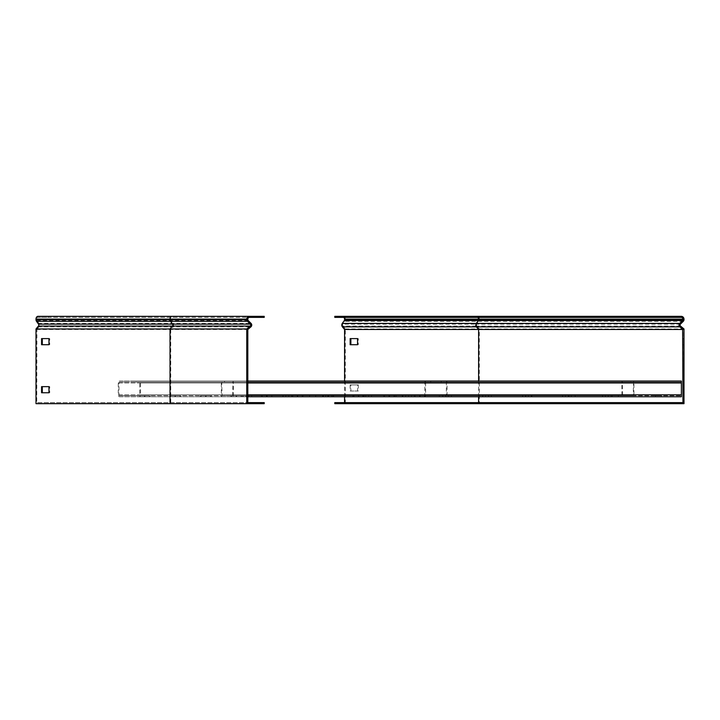 <?xml version="1.0" encoding="UTF-8"?>
<svg xmlns="http://www.w3.org/2000/svg" width="720" height="720" viewBox="0 0 720 720"><rect width="100%" height="100%" fill="white"/><g stroke="black" fill="none" stroke-linecap="round" stroke-linejoin="round"><path stroke-width="0.54" stroke-dasharray="3.6 2.7" d="M246.762 403.668L246.762 328.968L250.227 326.07A1.314 1.314 0 0 0 250.308 324.135L247.455 321.282A2.358 2.358 0 0 1 246.762 319.617L246.762 319.122A2.799 2.799 0 0 1 249.561 316.332L264.231 316.332L264.231 317.376L48.348 317.376L48.348 316.332L37.98 316.332M48.348 402.624L48.348 403.668L264.231 403.668L264.231 402.624L36.738 402.624L170.757 402.624L170.757 329.463L172.944 326.871A2.358 1.665 90 0 0 173.052 323.397L171.036 320.544L37.008 320.544A1.314 0.927 -90 0 1 36.738 319.617L36.738 319.122A1.746 1.233 -90 0 1 37.98 317.376L48.348 317.376M48.348 403.668L36 403.668M36.486 328.392L36.963 329.202L36.738 402.624M36.963 329.202L38.925 326.871A2.358 1.665 90 0 0 39.033 323.397L37.008 320.544L36.486 321.282M264.231 316.332L48.348 316.332M170.757 402.624L247.815 402.624L247.815 329.463L250.902 326.871A2.358 2.358 0 0 0 251.055 323.397L248.193 320.544A1.314 1.314 0 0 1 247.815 319.617L247.815 319.122A1.746 1.746 0 0 1 249.561 317.376L171.999 317.376L182.376 317.376L182.376 316.332L171.999 316.332M248.193 320.544L171.036 320.544A1.314 0.927 -90 0 1 170.757 319.617L170.757 319.122A1.746 1.233 -90 0 1 171.999 317.376L37.98 317.376M36.738 329.463L247.815 329.463M41.562 392.751L49.707 392.751L49.707 386.64L41.562 386.64M41.562 344.718L49.707 344.718L49.707 338.598L41.562 338.598M249.561 317.376L264.231 317.376M247.815 338.598L247.815 344.718L247.815 338.598L246.762 338.598L246.762 344.718L246.762 338.598L247.815 338.598M247.815 386.64L247.815 392.751L247.815 386.64L246.762 386.64L246.762 392.751L246.762 386.64L247.815 386.64M247.815 392.751L246.762 392.751L247.815 392.751M247.815 344.718L246.762 344.718L247.815 344.718M49.707 338.598L48.969 338.598M49.707 344.718L48.969 344.718M49.707 386.64L48.969 386.64M49.707 392.751L48.969 392.751M247.815 381.051L247.815 396.774L247.815 381.051L247.815 382.968L247.815 382.095L681.381 382.095L681.381 396.774L681.381 381.051L681.381 382.095L681.381 381.051L681.381 382.095L681.381 381.051L247.815 381.051L681.381 381.051L247.815 381.051L247.815 382.095L681.381 382.095L681.381 396.774L247.815 396.774M315.72 396.774L309.609 396.774L315.72 396.774L315.72 395.721L309.609 395.721L315.72 395.721L315.72 396.774M272.484 396.774L261.423 396.774L272.484 396.774L272.484 395.721L266.373 395.721L272.484 395.721L272.484 396.774L272.484 395.721L261.423 395.721L272.484 395.721M358.956 396.774L352.845 396.774L364.194 396.774L358.974 396.774L358.956 395.721L352.845 395.721L358.956 395.721L358.956 396.774L358.974 395.721L364.194 395.721L353.142 395.721L358.974 395.721M402.192 396.774L396.081 396.774L402.192 396.774L402.192 395.721L396.081 395.721L402.192 395.721L402.192 396.774M445.428 396.774L439.308 396.774L445.428 396.774L445.428 395.721L439.308 395.721L445.428 395.721L445.428 396.774M488.655 396.774L482.544 396.774L488.655 396.774L488.655 395.721L482.544 395.721L488.655 395.721L488.655 396.774M531.891 396.774L525.78 396.774L531.891 396.774L531.891 395.721L525.78 395.721L531.891 395.721L531.891 396.774M575.127 396.774L569.016 396.774L575.127 396.774L575.127 395.721L569.016 395.721L575.127 395.721L575.127 396.774M618.363 396.774L612.252 396.774L618.363 396.774L618.363 395.721L612.252 395.721L618.363 395.721L618.363 396.774M661.599 396.774L655.479 396.774L661.599 396.774L661.599 395.721L655.479 395.721L661.599 395.721L661.599 396.774M247.815 382.095L681.381 382.095L247.815 382.095M247.815 395.721L681.381 395.721L247.815 395.721M266.373 395.721L266.373 396.774L266.373 395.721M309.609 395.721L309.609 396.774L309.609 395.721M352.845 395.721L352.845 396.774L352.845 395.721M396.081 395.721L396.081 396.774L396.081 395.721M439.308 395.721L439.308 396.774L439.308 395.721M482.544 395.721L482.544 396.774L482.544 395.721M525.78 395.721L525.78 396.774L525.78 395.721M569.016 395.721L569.016 396.774L569.016 395.721M612.252 395.721L612.252 396.774L612.252 395.721M655.479 395.721L655.479 396.774L655.479 395.721M441.207 382.095L134.631 382.095L134.631 381.051L139.14 381.051A1.926 1.359 90 0 1 140.499 382.968L140.499 394.848A1.926 1.359 90 0 1 139.14 396.774L119.619 396.774A1.926 1.359 90 0 1 118.269 394.848L118.269 382.968A1.926 1.359 90 0 1 119.619 381.051L124.128 381.051L124.128 382.095L426.204 382.095A0.873 0.621 90 0 0 425.583 382.968L425.583 394.848A0.873 0.621 90 0 0 426.204 395.721L445.716 395.721A0.873 0.621 90 0 0 446.337 394.848L446.337 382.968A0.873 0.621 90 0 0 445.716 382.095L441.207 382.095L441.207 381.051L445.716 381.051A1.926 1.359 90 0 1 447.075 382.968L447.075 394.848A1.926 1.359 90 0 1 445.716 396.774L426.204 396.774A1.926 1.359 90 0 1 424.845 394.848L424.845 382.968A1.926 1.359 90 0 1 426.204 381.051L430.713 381.051L430.713 382.095M134.631 382.095L139.14 382.095A0.873 0.621 90 0 1 139.761 382.968L139.761 394.848A0.873 0.621 90 0 1 139.14 395.721L119.619 395.721A0.873 0.621 90 0 1 119.007 394.848L119.007 382.968A0.873 0.621 90 0 1 119.619 382.095L124.128 382.095M119.619 382.095L426.204 382.095M124.128 381.051L430.713 381.051M119.619 381.051L426.204 381.051M119.619 396.774L426.204 396.774M179.874 396.774L169.713 396.774L179.874 396.774L179.874 395.721L169.713 395.721L179.874 395.721M149.301 396.774L139.14 396.774L149.301 396.774L149.301 395.721L139.14 395.721L445.716 395.721M149.301 395.721L139.14 395.721L139.14 396.774L445.716 396.774M210.438 396.774L200.286 396.774L210.438 396.774L210.438 395.721L200.286 395.721L210.438 395.721M241.011 396.774L230.85 396.774L241.011 396.774L241.011 395.721L230.85 395.721L241.011 395.721M302.157 396.774L291.996 396.774L302.157 396.774L302.157 395.721L291.996 395.721L302.157 395.721M332.73 396.774L322.569 396.774L332.73 396.774L332.73 395.721L322.569 395.721L332.73 395.721M393.867 396.774L383.706 396.774L393.867 396.774L393.867 395.721L383.706 395.721L393.867 395.721M424.44 396.774L414.279 396.774L424.44 396.774L424.44 395.721L414.279 395.721L424.44 395.721M139.14 381.051L445.716 381.051M134.631 381.051L441.207 381.051M139.14 382.095L445.716 382.095M119.619 395.721L426.204 395.721M630.756 382.095L230.193 382.095L230.193 381.051L232.632 381.051A1.926 0.738 90 0 1 233.37 382.968L233.37 394.848A1.926 0.738 90 0 1 232.632 396.774L222.075 396.774A1.926 0.738 90 0 1 221.337 394.848L221.337 382.968A1.926 0.738 90 0 1 222.075 381.051L224.514 381.051L224.514 382.095L625.077 382.095L622.638 382.095L622.305 382.968L622.638 395.721L633.195 395.721L633.528 382.968L633.195 382.095L630.756 382.095L630.756 381.051L633.195 381.051A1.926 0.738 90 0 1 633.933 382.968L633.933 394.848A1.926 0.738 90 0 1 633.195 396.774L622.638 396.774A1.926 0.738 90 0 1 621.9 394.848L621.9 382.968A1.926 0.738 90 0 1 622.638 381.051L625.077 381.051L625.077 382.095M230.193 382.095L232.632 382.095L232.965 382.968L232.632 395.721L222.075 395.721L221.742 382.968L222.075 382.095L224.514 382.095M222.075 382.095L622.638 382.095M224.514 381.051L625.077 381.051M222.075 381.051L622.638 381.051M222.075 396.774L622.638 396.774M291.429 396.774L282.879 396.774L291.429 396.774L291.429 395.721L282.879 395.721L291.429 395.721M251.487 396.774L242.928 396.774L251.487 396.774L251.487 395.721L242.928 395.721L251.487 395.721M232.632 396.774L633.195 396.774M331.371 396.774L322.821 396.774L331.371 396.774L331.371 395.721L322.821 395.721L331.371 395.721M371.313 396.774L362.763 396.774L371.313 396.774L371.313 395.721L362.763 395.721L371.313 395.721M411.264 396.774L402.705 396.774L411.264 396.774L411.264 395.721L402.705 395.721L411.264 395.721M451.206 396.774L442.647 396.774L451.206 396.774L451.206 395.721L442.647 395.721L451.206 395.721M491.148 396.774L482.589 396.774L491.148 396.774L491.148 395.721L482.589 395.721L491.148 395.721M531.09 396.774L522.531 396.774L531.09 396.774L531.09 395.721L522.531 395.721L531.09 395.721M571.032 396.774L562.482 396.774L571.032 396.774L571.032 395.721L562.482 395.721L571.032 395.721M610.974 396.774L602.424 396.774L610.974 396.774L610.974 395.721L602.424 395.721L610.974 395.721M232.632 381.051L633.195 381.051M230.193 381.051L630.756 381.051M232.632 382.095L633.195 382.095M232.632 395.721L633.195 395.721M222.075 395.721L622.638 395.721M345.321 328.968L479.349 328.968L476.892 326.07L342.873 326.07L345.321 328.968L345.321 403.668L684 403.668L684 328.968L680.535 326.07A1.314 1.314 0 0 1 680.454 324.135L683.307 321.282A2.358 2.358 0 0 0 684 319.617L684 319.122A2.799 2.799 0 0 0 681.201 316.332L666.531 316.332M334.782 403.668L336.06 403.668L336.06 402.624L682.956 402.624L682.956 329.463L679.86 326.871A2.358 2.358 0 0 1 679.716 323.397L682.569 320.544A1.314 1.314 0 0 0 682.956 319.617L682.956 319.122A1.746 1.746 0 0 0 681.201 317.376L336.06 317.376L336.06 316.332L334.782 316.332M334.782 317.376L336.06 317.376M342.396 326.871L342.873 326.07A1.314 0.927 -90 0 1 342.819 324.135L344.835 321.282A2.358 1.665 90 0 0 345.321 319.617L345.321 319.122A2.799 1.98 90 0 0 343.35 316.332L336.06 316.332M344.583 396.774L344.583 381.051M336.06 403.668L345.321 403.668M477.369 317.376L466.992 317.376M350.145 384.894L350.145 391.005L357.552 391.005L357.552 384.894L350.145 384.894L350.883 384.894L350.883 391.005L358.299 391.005L358.299 384.894L350.883 384.894M346.869 402.624L354.276 402.624L346.869 402.624L346.869 403.668L342.549 403.668L354.276 403.668L346.869 403.668M336.06 402.624L334.782 402.624M678.321 402.624L672.21 402.624L678.321 402.624L678.321 403.668L672.21 403.668L678.321 403.668L678.321 402.624M681.201 317.376L666.531 317.376M682.956 338.598L682.956 344.718L682.956 338.598L684 338.598L684 344.718L684 338.598L682.956 338.598M682.956 386.64L682.956 392.751L682.956 386.64L684 386.64L684 392.751L684 386.64L682.956 386.64M681.201 316.332L466.992 316.332M680.454 324.135L476.838 324.135L478.854 321.282A2.358 1.665 90 0 0 479.349 319.617L479.349 319.122A2.799 1.98 90 0 0 477.369 316.332L343.35 316.332M350.145 344.718L358.299 344.718L358.299 338.598L350.145 338.598M684 328.968L479.349 328.968L479.349 403.668M342.549 403.668L342.549 402.624M354.276 403.668L354.276 402.624M349.956 403.668L349.956 402.624M672.21 403.668L672.21 402.624L672.21 403.668M350.883 391.005L350.145 391.005M358.299 384.894L357.552 384.894M358.299 391.005L357.552 391.005M358.299 338.598L357.552 338.598M358.299 344.718L357.552 344.718M684 392.751L682.956 392.751L684 392.751M684 344.718L682.956 344.718L684 344.718M182.376 403.668L182.376 402.624M38.448 326.07L38.925 326.871L250.902 326.871M38.511 324.135L39.033 323.397L251.055 323.397M247.815 319.122L36.738 319.122M247.815 319.617L36.738 319.617M247.815 382.968L681.381 382.968M247.815 394.848L681.381 394.848M118.269 382.968L424.845 382.968M118.269 394.848L424.845 394.848M140.499 394.848L447.075 394.848M140.499 382.968L447.075 382.968M139.761 382.968L446.337 382.968M139.761 394.848L446.337 394.848M119.007 394.848L425.583 394.848M119.007 382.968L425.583 382.968M144.972 395.721L144.972 396.774M144.36 395.721L144.36 396.774M140.031 395.721L140.031 396.774M175.545 395.721L175.545 396.774M174.933 395.721L174.933 396.774M170.604 395.721L170.604 396.774M206.118 395.721L206.118 396.774M201.177 395.721L201.177 396.774M205.497 395.721L205.497 396.774M236.691 395.721L236.691 396.774M231.75 395.721L231.75 396.774M236.07 395.721L236.07 396.774M267.264 395.721L267.264 396.774M262.323 395.721L262.323 396.774M266.643 395.721L266.643 396.774M271.584 395.721L271.584 396.774M297.828 395.721L297.828 396.774M292.896 395.721L292.896 396.774M297.216 395.721L297.216 396.774M328.401 395.721L328.401 396.774M323.46 395.721L323.46 396.774M327.789 395.721L327.789 396.774M354.033 395.721L354.033 396.774M358.353 395.721L358.353 396.774M363.294 395.721L363.294 396.774M389.547 395.721L389.547 396.774M384.606 395.721L384.606 396.774M388.926 395.721L388.926 396.774M420.12 395.721L420.12 396.774M415.179 395.721L415.179 396.774M419.499 395.721L419.499 396.774M221.337 382.968L621.9 382.968M221.337 394.848L621.9 394.848M233.37 394.848L633.933 394.848M233.37 382.968L633.933 382.968M232.965 382.968L633.528 382.968M232.965 394.848L633.528 394.848M221.742 394.848L622.305 394.848M221.742 382.968L622.305 382.968M245.835 395.721L245.835 396.774M248.814 395.721L248.814 396.774M243.162 395.721L243.162 396.774M285.777 395.721L285.777 396.774M288.756 395.721L288.756 396.774M283.104 395.721L283.104 396.774M325.728 395.721L325.728 396.774M323.055 395.721L323.055 396.774M328.698 395.721L328.698 396.774M365.67 395.721L365.67 396.774M362.997 395.721L362.997 396.774M368.64 395.721L368.64 396.774M405.612 395.721L405.612 396.774M402.939 395.721L402.939 396.774M408.582 395.721L408.582 396.774M445.554 395.721L445.554 396.774M442.881 395.721L442.881 396.774M448.533 395.721L448.533 396.774M485.496 395.721L485.496 396.774M482.823 395.721L482.823 396.774M488.475 395.721L488.475 396.774M525.438 395.721L525.438 396.774M522.765 395.721L522.765 396.774M528.417 395.721L528.417 396.774M565.389 395.721L565.389 396.774M562.707 395.721L562.707 396.774M568.359 395.721L568.359 396.774M605.331 395.721L605.331 396.774M602.658 395.721L602.658 396.774M608.301 395.721L608.301 396.774M680.535 326.07L476.892 326.07A1.314 0.927 -90 0 1 476.838 324.135L342.819 324.135L342.297 323.397M683.307 321.282L344.835 321.282L344.313 320.544M344.844 328.392L344.367 329.202M478.602 396.774L478.602 381.051M684 319.122L345.321 319.122M684 319.617L345.321 319.617M150.192 395.721L150.192 396.774M180.765 395.721L180.765 396.774M169.713 395.721L169.713 396.774M200.286 395.721L200.286 396.774M211.338 395.721L211.338 396.774M230.85 395.721L230.85 396.774M241.911 395.721L241.911 396.774M261.423 395.721L261.423 396.774M291.996 395.721L291.996 396.774M303.048 395.721L303.048 396.774M322.569 395.721L322.569 396.774M333.621 395.721L333.621 396.774M353.142 395.721L353.142 396.774M364.194 395.721L364.194 396.774M383.706 395.721L383.706 396.774M394.767 395.721L394.767 396.774M414.279 395.721L414.279 396.774M425.34 395.721L425.34 396.774M251.721 395.721L251.721 396.774M242.928 395.721L242.928 396.774M291.663 395.721L291.663 396.774M282.879 395.721L282.879 396.774M322.821 395.721L322.821 396.774M331.605 395.721L331.605 396.774M362.763 395.721L362.763 396.774M371.547 395.721L371.547 396.774M402.705 395.721L402.705 396.774M411.489 395.721L411.489 396.774M442.647 395.721L442.647 396.774M451.44 395.721L451.44 396.774M482.589 395.721L482.589 396.774M491.382 395.721L491.382 396.774M522.531 395.721L522.531 396.774M531.324 395.721L531.324 396.774M562.482 395.721L562.482 396.774M571.266 395.721L571.266 396.774M602.424 395.721L602.424 396.774M611.208 395.721L611.208 396.774"/><path stroke-width="1.08" d="M264.231 316.332L264.231 317.376L249.561 317.376A1.746 1.746 0 0 0 247.815 319.122L247.815 319.617A1.314 1.314 0 0 0 248.193 320.544L251.055 323.397A2.358 2.358 0 0 1 250.902 326.871L247.815 329.463L247.815 402.624L264.231 402.624L264.231 403.668L246.762 403.668L246.762 328.968L170.019 328.968L172.467 326.07A1.314 0.927 90 0 0 172.53 324.135L38.511 324.135L36.486 321.282A2.358 1.665 -90 0 1 36 319.617L36 319.122A2.799 1.98 -90 0 1 37.98 316.332L264.231 316.332M246.762 328.968L250.227 326.07A1.314 1.314 0 0 0 250.308 324.135L247.455 321.282A2.358 2.358 0 0 1 246.762 319.617L246.762 319.122A2.799 2.799 0 0 1 249.561 316.332M250.902 326.871L250.227 326.07L38.448 326.07L36 328.968L36 403.668L246.762 403.668M38.448 326.07A1.314 0.927 90 0 0 38.511 324.135M42.3 386.64L42.3 392.751M42.3 338.598L42.3 344.718M36 328.968L170.019 328.968L170.019 403.668M41.562 386.64L41.562 392.751L48.969 392.751L48.969 386.64L41.562 386.64M41.562 338.598L41.562 344.718L48.969 344.718L48.969 338.598L41.562 338.598M247.815 381.051L681.381 381.051L681.381 396.774L247.815 396.774M334.782 317.376L334.782 316.332L336.06 316.332L336.06 317.376L334.782 317.376M670.896 403.668L666.531 403.668L666.531 402.624L670.896 402.624L670.896 403.668L684 403.668L684 328.968L680.535 326.07A1.314 1.314 0 0 1 680.454 324.135L683.307 321.282A2.358 2.358 0 0 0 684 319.617L684 319.122A2.799 2.799 0 0 0 681.201 316.332L670.896 316.332L670.896 317.376L666.531 317.376L666.531 316.332L666.531 317.376L336.06 317.376M683.316 328.392L682.641 329.202L679.86 326.871A2.358 2.358 0 0 1 679.716 323.397L682.569 320.544A1.314 1.314 0 0 0 682.956 319.617L682.956 319.122A1.746 1.746 0 0 0 681.201 317.376L670.896 317.376M344.583 381.051L344.583 329.463L342.396 326.871A2.358 1.665 -90 0 1 341.802 325.062A2.358 1.665 -90 0 1 342.297 323.397L344.313 320.544A1.314 0.927 90 0 0 344.583 319.617L344.583 319.122A1.746 1.233 90 0 0 343.35 317.376M344.583 402.624L344.583 396.774M336.06 403.668L666.531 403.668L666.531 402.624L336.06 402.624L336.06 403.668L334.782 403.668L334.782 402.624L336.06 402.624M670.896 402.624L682.956 402.624L682.641 329.202M670.896 316.332L336.06 316.332M344.583 329.463L682.956 329.463M350.145 338.598L350.145 344.718L357.552 344.718L357.552 338.598L350.145 338.598M350.883 338.598L350.883 344.718M251.055 323.397L250.308 324.135L172.53 324.135L170.505 321.282L247.455 321.282L248.193 320.544M247.455 328.392L248.121 329.202M36.486 321.282L170.505 321.282A2.358 1.665 -90 0 1 170.019 319.617L170.019 319.122L36 319.122M246.762 319.122L170.019 319.122A2.799 1.98 -90 0 1 171.999 316.332M246.762 319.617L36 319.617M247.815 394.848L681.381 394.848M247.815 382.968L681.381 382.968M680.535 326.07L679.86 326.871L476.424 326.871A2.358 1.665 -90 0 1 475.821 325.062A2.358 1.665 -90 0 1 476.316 323.397L342.297 323.397M478.602 381.051L478.602 329.463L476.424 326.871L342.396 326.871M466.992 403.668L466.992 402.624M680.454 324.135L679.716 323.397L476.316 323.397L478.332 320.544A1.314 0.927 90 0 0 478.602 319.617L344.583 319.617M683.307 321.282L682.569 320.544L344.313 320.544M466.992 316.332L466.992 317.376M682.956 319.617L478.602 319.617L478.602 319.122A1.746 1.233 90 0 0 477.369 317.376M682.956 319.122L344.583 319.122M478.602 402.624L478.602 396.774"/></g></svg>
